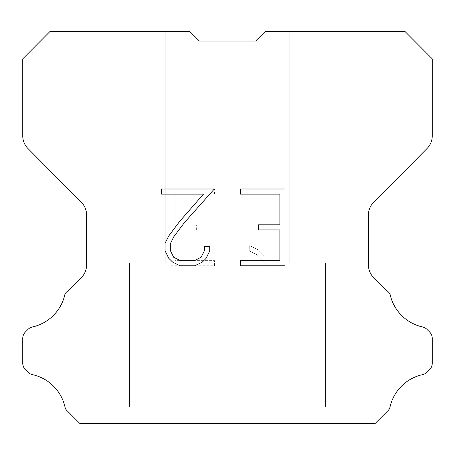 <?xml version="1.0" encoding="UTF-8"?>
<svg xmlns="http://www.w3.org/2000/svg" width="455" height="455" viewBox="0 0 455 455"><rect width="100%" height="100%" fill="white"/><g stroke="black" fill="none" stroke-linecap="round" stroke-linejoin="round"><path stroke-width="0.34" stroke-dasharray="2.27 1.71" d="M289.818 31.651L265.009 31.651L255.642 41.018L199.358 41.018L189.991 31.651L165.182 31.651L165.182 263.109L289.818 263.109L165.182 263.109L289.818 263.109L289.818 31.651L265.009 31.651L255.642 41.018L199.358 41.018L189.991 31.651L165.182 31.651L165.182 263.109L289.818 263.109L165.182 263.109L289.818 263.109L289.818 31.651L265.009 31.651L255.642 41.018L199.358 41.018L189.991 31.651L165.182 31.651L165.182 263.109L289.818 263.109L165.182 263.109L289.818 263.109L289.818 31.651L265.009 31.651L255.642 41.018L199.358 41.018L189.991 31.651L165.182 31.651L165.182 263.109L289.818 263.109L165.182 263.109L289.818 263.109L289.818 31.651L265.009 31.651L255.642 41.018L199.358 41.018L189.991 31.651L165.182 31.651L165.182 263.109L289.818 263.109L165.182 263.109L289.818 263.109L289.818 31.651L265.009 31.651L255.642 41.018L199.358 41.018L189.991 31.651L165.182 31.651L165.182 263.109L289.818 263.109L165.182 263.109L289.818 263.109L289.818 31.651L265.009 31.651L255.642 41.018L199.358 41.018L189.991 31.651L165.182 31.651L165.182 263.109L289.818 263.109L165.182 263.109L289.818 263.109L289.818 31.651L265.009 31.651L255.642 41.018L199.358 41.018L189.991 31.651L165.182 31.651L165.182 263.109L289.818 263.109L165.182 263.109L289.818 263.109L289.818 31.651L265.009 31.651L255.642 41.018L199.358 41.018L189.991 31.651L165.182 31.651L165.182 263.109L289.818 263.109L165.182 263.109L289.818 263.109L289.818 31.651L265.009 31.651L255.642 41.018L199.358 41.018L189.991 31.651L165.182 31.651L165.182 263.109L289.818 263.109L289.818 31.651L265.009 31.651L255.642 41.018L199.358 41.018L189.991 31.651L165.182 31.651L165.182 263.109L289.818 263.109L289.818 31.651L265.009 31.651L255.642 41.018L199.358 41.018L189.991 31.651L165.182 31.651L165.182 263.109L289.818 263.109L289.818 31.651L265.009 31.651L255.642 41.018L199.358 41.018L189.991 31.651L165.182 31.651L165.182 263.109L289.818 263.109L289.818 31.651L265.009 31.651L255.642 41.018L199.358 41.018L189.991 31.651L165.182 31.651L165.182 263.109L289.818 263.109L289.818 31.651L265.009 31.651L255.642 41.018L199.358 41.018L189.991 31.651L165.182 31.651L165.182 263.109L289.818 263.109L289.818 31.651L265.009 31.651L255.642 41.018L199.358 41.018L189.991 31.651L165.182 31.651L165.182 263.109L289.818 263.109L289.818 31.651L265.009 31.651L255.642 41.018L199.358 41.018L189.991 31.651L165.182 31.651L165.182 263.109L289.818 263.109L289.818 31.651L265.009 31.651L255.642 41.018L199.358 41.018L189.991 31.651L165.182 31.651L165.182 263.109L289.818 263.109L289.818 31.651L265.009 31.651L255.642 41.018L199.358 41.018L189.991 31.651L49.828 31.651L22.75 58.854L22.75 135.937A17.802 17.802 0 0 0 27.92 148.484L81.4 202.338A17.802 17.802 0 0 1 86.569 214.879L86.569 265.003A17.802 17.802 0 0 1 81.354 277.59L68.352 290.597A8.901 8.901 0 0 0 64.877 294.499A42.73 42.73 0 0 1 32.396 326.974A8.901 8.901 0 0 0 28.028 329.369L25.355 332.042A8.901 8.901 0 0 0 22.75 338.332L22.75 363.249A8.901 8.901 0 0 0 25.355 369.545L28.278 372.463A8.901 8.901 0 0 0 32.612 374.675A42.73 42.73 0 0 1 65.219 408.089A8.577 8.577 0 0 0 66.447 410.074L79.722 423.349L375.278 423.349L388.553 410.074A8.577 8.577 0 0 0 389.781 408.089A42.73 42.73 0 0 1 422.388 374.675A8.901 8.901 0 0 0 426.722 372.463L429.645 369.545A8.901 8.901 0 0 0 432.25 363.249L432.25 338.332A8.901 8.901 0 0 0 429.645 332.042L426.972 329.369A8.901 8.901 0 0 0 422.604 326.974A42.73 42.73 0 0 1 390.123 294.499A8.901 8.901 0 0 0 386.648 290.597L373.646 277.59A17.802 17.802 0 0 1 368.431 265.003L368.431 214.879A17.802 17.802 0 0 1 373.601 202.338L427.08 148.484A17.802 17.802 0 0 0 432.25 135.937L432.25 58.854L405.172 31.651L289.818 31.651M129.578 423.167L325.422 423.349L129.578 423.167M325.422 263.109L129.578 263.109L129.578 407.145L325.422 407.145L129.578 407.145L325.422 407.145L325.422 263.109L129.578 263.109L129.578 407.145L325.422 407.145L129.578 407.145L325.422 407.145L325.422 263.109L129.578 263.109L129.578 407.145L325.422 407.145L129.578 407.145L325.422 407.145L325.422 263.109L129.578 263.109L129.578 407.145L325.422 407.145L129.578 407.145L325.422 407.145L325.422 263.109L129.578 263.109L129.578 407.145L325.422 407.145L129.578 407.145L325.422 407.145L325.422 263.109L129.578 263.109L129.578 407.145L325.422 407.145L129.578 407.145L325.422 407.145L325.422 263.109L129.578 263.109L129.578 407.145L325.422 407.145L129.578 407.145L325.422 407.145L325.422 263.109L129.578 263.109L129.578 407.145L325.422 407.145L129.578 407.145L325.422 407.145L325.422 263.109L129.578 263.109L129.578 407.145L325.422 407.145L129.578 407.145L325.422 407.145L325.422 263.109L129.578 263.109L129.578 407.145L325.422 407.145L325.422 263.109L129.578 263.109L129.578 407.145L325.422 407.145L325.422 263.109L129.578 263.109L129.578 407.145L325.422 407.145L325.422 263.109L129.578 263.109L129.578 407.145L325.422 407.145L325.422 263.109L129.578 263.109L129.578 407.145L325.422 407.145L325.422 263.109L129.578 263.109L129.578 407.145L325.422 407.145L325.422 263.109L129.578 263.109L129.578 407.145L325.422 407.145L325.422 263.109L129.578 263.109L129.578 407.145L325.422 407.145L325.422 263.109L129.578 263.109L129.578 407.145L325.422 407.145L325.422 263.109L129.578 263.109L325.422 263.109M279.87 229.94L279.87 260.652L240.433 260.652L240.433 265.771L284.989 265.771L284.989 188.996L240.433 188.996L240.433 194.114L279.87 194.114L279.87 224.821L258.377 224.821L258.377 229.94L279.87 229.94M209.721 250.904L209.721 246.303L204.523 246.303L204.523 250.506L201.127 257.246L194.376 260.652L180.481 260.652L173.685 257.257L170.335 250.506L170.335 243.766L173.787 236.759L184.434 222.575L214.322 188.996L161.542 188.996L161.542 194.114L203.476 194.114L179.634 221.443L168.788 235.883L165.091 243.226L165.091 250.824L168.788 258.321L172.587 262.069L180.032 265.771L194.78 265.771L202.276 262.125L206.075 258.4L209.721 250.904M175.13 260.652L175.13 229.94L175.13 260.652L214.567 260.652L175.13 260.652M175.13 229.94L196.623 229.94L175.13 229.94M196.623 229.94L196.623 224.821L196.623 229.94M196.623 224.821L175.13 224.821L196.623 224.821M175.13 224.821L175.13 194.114L175.13 224.821M175.13 194.114L214.567 194.114L175.13 194.114M214.567 194.114L214.567 188.996L214.567 194.114M214.567 265.771L214.567 260.652L214.567 265.771L170.011 265.771L214.567 265.771M170.011 188.996L170.011 265.771L170.011 188.996L214.567 188.996L170.011 188.996M249.738 245.655L249.738 251.046L249.738 245.655L258.235 249.846L249.738 245.655M249.738 251.046L257.234 254.84L249.738 251.046M257.234 254.84L268.12 265.669L257.234 254.84M268.12 265.669L269.201 265.669L268.12 265.669M269.201 265.669L269.201 188.899L269.201 265.669M264.082 255.744L258.235 249.846L264.082 255.744L264.082 188.899L264.082 255.744M269.201 188.899L264.082 188.899L269.201 188.899M165.182 31.651L189.991 31.651L199.358 41.018L189.991 31.651L199.358 41.018L189.991 31.651L199.358 41.018L189.991 31.651L199.358 41.018L189.991 31.651L199.358 41.018L189.991 31.651L199.358 41.018L189.991 31.651L199.358 41.018L189.991 31.651L199.358 41.018L189.991 31.651L199.358 41.018L189.991 31.651L165.182 31.651M255.642 41.018L265.009 31.651L255.642 41.018M325.422 423.349L129.578 423.349L325.422 423.349"/><path stroke-width="0.68" d="M279.87 260.652L279.87 229.94L258.377 229.94L258.377 224.821L279.87 224.821L279.87 194.114L240.433 194.114L240.433 188.996L284.989 188.996L284.989 265.771L240.433 265.771L240.433 260.652L279.87 260.652M209.721 246.303L209.721 250.904L206.075 258.4L202.276 262.125L194.78 265.771L180.032 265.771L172.587 262.069L168.788 258.321L165.091 250.824L165.091 243.226L168.788 235.883L179.634 221.443L203.476 194.114L161.542 194.114L161.542 188.996L214.322 188.996L184.434 222.575L173.787 236.759L170.335 243.766L170.335 250.506L173.685 257.257L180.481 260.652L194.376 260.652L201.127 257.246L204.523 250.506L204.523 246.303L209.721 246.303M199.358 41.018L189.991 31.651L49.828 31.651L22.75 58.854L22.75 135.937A17.802 17.802 0 0 0 27.92 148.484L81.4 202.338A17.802 17.802 0 0 1 86.569 214.879L86.569 265.003A17.802 17.802 0 0 1 81.354 277.59L68.352 290.597A8.901 8.901 0 0 0 64.877 294.499A42.73 42.73 0 0 1 32.396 326.974A8.901 8.901 0 0 0 28.028 329.369L25.355 332.042A8.901 8.901 0 0 0 22.75 338.332L22.75 363.249A8.901 8.901 0 0 0 25.355 369.545L28.278 372.463A8.901 8.901 0 0 0 32.612 374.675A42.73 42.73 0 0 1 65.219 408.089A8.577 8.577 0 0 0 66.447 410.074L79.722 423.349L375.278 423.349L388.553 410.074A8.577 8.577 0 0 0 389.781 408.089A42.73 42.73 0 0 1 422.388 374.675A8.901 8.901 0 0 0 426.722 372.463L429.645 369.545A8.901 8.901 0 0 0 432.25 363.249L432.25 338.332A8.901 8.901 0 0 0 429.645 332.042L426.972 329.369A8.901 8.901 0 0 0 422.604 326.974A42.73 42.73 0 0 1 390.123 294.499A8.901 8.901 0 0 0 386.648 290.597L373.646 277.59A17.802 17.802 0 0 1 368.431 265.003L368.431 214.879A17.802 17.802 0 0 1 373.601 202.338L427.08 148.484A17.802 17.802 0 0 0 432.25 135.937L432.25 58.854L405.172 31.651L265.009 31.651L255.642 41.018L199.358 41.018"/></g></svg>
